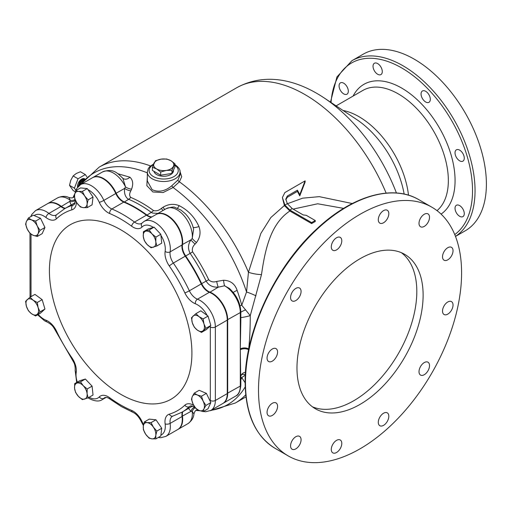 <?xml version="1.0" encoding="UTF-8"?>
<svg xmlns="http://www.w3.org/2000/svg" width="512" height="512" viewBox="0 0 512 512"><rect width="100%" height="100%" fill="white"/><g stroke="black" fill="none" stroke-linecap="round" stroke-linejoin="round"><path stroke-width="0.77" d="M233.293 292.486A5.946 1.485 160.5 0 1 234.515 291.648A5.946 1.485 160.5 0 1 237.146 290.419A129.485 74.758 60 0 1 241.747 305.235L250.253 315.622C250.266 327.936 249.747 339.04 248.704 348.934A100.493 58.022 120 0 0 248.704 349.235M153.92 163.277A10.112 5.837 180 0 1 156.538 160.659A10.112 5.837 180 0 1 161.069 159.149L155.43 160.755L152.41 167.264L156.538 168.909L160.666 172.032L166.304 170.419L171.942 170.285L174.963 163.776L170.835 160.659L166.707 159.014L161.069 159.149A10.112 5.837 180 0 1 170.835 160.659A10.112 5.837 180 0 1 173.453 166.298A10.112 5.837 180 0 1 166.304 170.419A10.112 5.837 180 0 1 156.538 168.909A10.112 5.837 180 0 1 153.92 163.277M153.946 171.302A9.811 5.664 0 0 0 160.493 175.968A9.811 5.664 0 0 0 170.624 174.618A9.811 5.664 0 0 0 173.498 170.739L173.523 170.022M455.027 152.806A6.541 3.776 -120 0 0 457.882 159.392A6.541 3.776 -120 0 0 462.925 161.146A6.541 3.776 -120 0 0 464.275 158.15A6.541 3.776 -120 0 0 461.421 151.565A6.541 3.776 -120 0 0 456.384 149.811A6.541 3.776 -120 0 0 455.027 152.806M421.062 93.984A6.541 3.776 -120 0 0 423.917 100.563A6.541 3.776 -120 0 0 428.96 102.317A6.541 3.776 -120 0 0 430.317 99.322A6.541 3.776 -120 0 0 427.462 92.742A6.541 3.776 -120 0 0 422.419 90.989A6.541 3.776 -120 0 0 421.062 93.984M373.03 66.253A6.541 3.776 -120 0 0 375.891 72.832A6.541 3.776 -120 0 0 380.928 74.586A6.541 3.776 -120 0 0 382.285 71.59A6.541 3.776 -120 0 0 379.43 65.011A6.541 3.776 -120 0 0 374.387 63.258A6.541 3.776 -120 0 0 373.03 66.253M339.072 85.862A6.541 3.776 -120 0 0 341.926 92.442A6.541 3.776 -120 0 0 346.963 94.195A6.541 3.776 -120 0 0 348.32 91.2A6.541 3.776 -120 0 0 345.466 84.621A6.541 3.776 -120 0 0 340.422 82.867A6.541 3.776 -120 0 0 339.072 85.862M455.027 208.269A6.541 3.776 -120 0 0 457.882 214.854A6.541 3.776 -120 0 0 462.925 216.608A6.541 3.776 -120 0 0 464.275 213.613A6.541 3.776 -120 0 0 461.421 207.027A6.541 3.776 -120 0 0 456.384 205.274A6.541 3.776 -120 0 0 455.027 208.269M267.066 358.106A7.43 4.294 120 0 0 268.602 361.504A7.43 4.294 120 0 0 274.33 359.514A7.43 4.294 120 0 0 277.574 352.032A7.43 4.294 120 0 0 276.038 348.634A7.43 4.294 120 0 0 270.31 350.624A7.43 4.294 120 0 0 267.066 358.106M290.573 297.517A7.43 4.294 120 0 0 292.109 300.922A7.43 4.294 120 0 0 297.837 298.931A7.43 4.294 120 0 0 301.082 291.45A7.43 4.294 120 0 0 299.539 288.045A7.43 4.294 120 0 0 293.818 290.035A7.43 4.294 120 0 0 290.573 297.517M331.283 246.867A7.43 4.294 120 0 0 332.826 250.272A7.43 4.294 120 0 0 338.554 248.282A7.43 4.294 120 0 0 341.798 240.8A7.43 4.294 120 0 0 340.256 237.395A7.43 4.294 120 0 0 334.528 239.386A7.43 4.294 120 0 0 331.283 246.867M378.298 219.725A7.43 4.294 120 0 0 379.84 223.13A7.43 4.294 120 0 0 385.568 221.139A7.43 4.294 120 0 0 388.813 213.658A7.43 4.294 120 0 0 387.27 210.253A7.43 4.294 120 0 0 381.542 212.243A7.43 4.294 120 0 0 378.298 219.725M419.014 223.36A7.43 4.294 120 0 0 420.55 226.765A7.43 4.294 120 0 0 426.278 224.774A7.43 4.294 120 0 0 429.523 217.293A7.43 4.294 120 0 0 427.987 213.888A7.43 4.294 120 0 0 422.259 215.885A7.43 4.294 120 0 0 419.014 223.36M442.522 256.806A7.43 4.294 120 0 0 444.058 260.205A7.43 4.294 120 0 0 449.786 258.214A7.43 4.294 120 0 0 453.03 250.733A7.43 4.294 120 0 0 451.494 247.334A7.43 4.294 120 0 0 445.766 249.325A7.43 4.294 120 0 0 442.522 256.806M442.522 311.091A7.43 4.294 120 0 0 444.058 314.496A7.43 4.294 120 0 0 449.786 312.506A7.43 4.294 120 0 0 453.03 305.024A7.43 4.294 120 0 0 451.494 301.619A7.43 4.294 120 0 0 445.766 303.61A7.43 4.294 120 0 0 442.522 311.091M419.014 371.674A7.43 4.294 120 0 0 420.55 375.078A7.43 4.294 120 0 0 426.278 373.088A7.43 4.294 120 0 0 429.523 365.606A7.43 4.294 120 0 0 427.987 362.202A7.43 4.294 120 0 0 422.259 364.198A7.43 4.294 120 0 0 419.014 371.674M378.298 422.323A7.43 4.294 120 0 0 379.84 425.728A7.43 4.294 120 0 0 385.568 423.738A7.43 4.294 120 0 0 388.813 416.256A7.43 4.294 120 0 0 387.27 412.851A7.43 4.294 120 0 0 381.542 414.848A7.43 4.294 120 0 0 378.298 422.323M331.283 449.466A7.43 4.294 120 0 0 332.826 452.87A7.43 4.294 120 0 0 338.554 450.88A7.43 4.294 120 0 0 341.798 443.398A7.43 4.294 120 0 0 340.256 439.994A7.43 4.294 120 0 0 334.528 441.99A7.43 4.294 120 0 0 331.283 449.466M290.573 445.83A7.43 4.294 120 0 0 292.109 449.235A7.43 4.294 120 0 0 297.837 447.245A7.43 4.294 120 0 0 301.082 439.763A7.43 4.294 120 0 0 299.539 436.358A7.43 4.294 120 0 0 293.818 438.349A7.43 4.294 120 0 0 290.573 445.83M267.066 412.39A7.43 4.294 120 0 0 268.602 415.795A7.43 4.294 120 0 0 274.33 413.798A7.43 4.294 120 0 0 277.574 406.323A7.43 4.294 120 0 0 276.038 402.918A7.43 4.294 120 0 0 270.31 404.909A7.43 4.294 120 0 0 267.066 412.39M296.973 367.974A89.197 51.501 120 0 0 315.45 408.806A89.197 51.501 120 0 0 384.186 384.915A89.197 51.501 120 0 0 423.117 295.149A89.197 51.501 120 0 0 404.646 254.317A89.197 51.501 120 0 0 335.91 278.214A89.197 51.501 120 0 0 296.973 367.974M312.41 406.797A89.197 51.501 120 0 0 379.923 379.059A89.197 51.501 120 0 0 416.813 291.507A89.197 51.501 120 0 0 401.382 252.691M177.997 179.968L180.038 174.982L180.038 172.07A16.352 9.44 180 0 1 169.946 180.787A16.352 9.44 180 0 1 152.122 178.746A16.352 9.44 180 0 1 147.334 172.07L147.334 180.979L152.122 189.67C158.618 192.544 165.152 191.258 171.718 185.824L177.997 179.968A1.786 1.235 -137.8 0 0 179.398 181.818L173.088 187.52L163.098 192.563L152.858 191.962L146.861 185.677L147.334 176.429M47.635 203.635A21.702 12.531 60 0 1 47.84 203.514A21.702 12.531 60 0 1 58.694 204.589A21.702 12.531 60 0 1 61.242 206.304A11.891 6.867 -120 0 0 62.637 207.238A11.891 6.867 -120 0 0 65.37 208.294M92.634 177.658A21.702 12.531 60 0 1 92.845 177.53A21.702 12.531 60 0 1 103.693 178.605A21.702 12.531 60 0 1 116.198 193.267A11.891 6.867 -120 0 0 123.046 201.299A11.891 6.867 -120 0 0 124.192 201.869A117.44 67.808 60 0 1 135.514 207.514A117.44 67.808 60 0 1 146.835 214.944A11.891 6.867 -120 0 0 147.981 215.693A11.891 6.867 -120 0 0 152.051 216.832M156.275 214.4A21.702 12.531 60 0 1 156.48 214.272A21.702 12.531 60 0 1 167.334 215.347A21.702 12.531 60 0 1 182.47 244.749A11.891 6.867 -120 0 0 185.683 255.949A117.44 67.808 60 0 1 201.69 283.68A11.891 6.867 -120 0 0 208.397 291.392A11.891 6.867 -120 0 0 209.786 292.064A21.702 12.531 60 0 1 212.333 293.286A21.702 12.531 60 0 1 227.68 319.872L227.68 393.357A21.702 12.531 60 0 1 223.187 403.29A21.702 12.531 60 0 1 222.976 403.411M240.717 379.213L240.294 349.754A106.438 61.453 -60 0 1 240.294 348.909L240.294 312.589A1.786 1.03 180 0 0 240.819 311.859C240.339 302.816 236.486 294.982 229.267 288.346L224.563 285.792L218.246 287.181L215.814 287.11C211.552 286.79 208.326 284.787 206.15 281.107L201.254 283.878M157.997 213.395L152.506 213.082L151.29 212.371L146.586 215.309M117.926 173.741L129.894 177.197C132.896 179.949 133.459 183.923 131.597 189.12L130.842 190.822C129.318 193.523 129.267 195.712 130.688 197.376A118.253 68.275 60 0 1 153.485 210.534A5.946 2.931 -53.6 0 1 151.29 212.371A117.44 67.808 -120 0 0 128.646 199.296L127.571 198.688C125.018 196.243 124.045 192.806 124.653 188.384L125.498 186.893L122.835 178.253M71.098 204.979L69.696 201.421L70.298 200.262L68.928 197.53C65.581 195.885 61.773 196.019 57.51 197.926L47.84 203.514M461.594 272.934A143.603 82.912 120 0 0 431.853 207.194A143.603 82.912 120 0 0 321.19 245.67A143.603 82.912 120 0 0 258.502 390.189A143.603 82.912 120 0 0 288.243 455.93A143.603 82.912 120 0 0 398.906 417.453A143.603 82.912 120 0 0 461.594 272.934M455.469 236.378A101.984 58.88 60 0 0 475.046 190.643A101.984 58.88 60 0 0 430.534 88.013A101.984 58.88 60 0 0 351.942 60.691L363.296 54.138A101.984 58.88 60 0 1 441.882 81.459A101.984 58.88 60 0 1 486.4 184.09A101.984 58.88 60 0 1 465.28 230.771L455.488 236.422M245.12 382.752L241.747 377.587A129.485 74.758 60 0 1 240.819 379.872M192.243 406.259L194.509 406.995M197.766 409.798L196.883 409.862M78.515 186.182L80.064 181.952L82.432 179.539L84.704 178.963M78.163 186.547L79.744 181.766L82.106 179.347L84.768 178.886A5.946 3.43 -60 0 0 84.666 178.816A5.946 3.43 -60 0 0 80.083 180.41A5.946 3.43 -60 0 0 77.485 186.394L77.664 187.68M79.936 185.011L81.114 182.56L83.859 179.93M79.462 185.35L80.794 182.374L83.162 179.955L84.275 179.45M75.302 191.763L73.146 190.522L69.504 185.338L70.765 180.32L73.146 175.955L76.224 173.523L80.429 171.75L85.331 174.579L86.822 176.704M75.917 190.317L74.406 188.166L69.504 185.338M74.406 188.166L78.048 178.784L73.146 175.955M78.048 178.784L85.331 174.579M82.509 179.488L84.077 179.507M287.373 203.744L302.65 198.17L319.277 196.646L352.275 203.539M343.622 208.384L317.702 203.776L293.12 209.107M180.019 171.539L181.69 176.736L179.398 181.818A136.173 78.618 60 0 1 248.454 272.275L260.851 233.453L270.822 217.562L284.39 205.485L282.387 197.555L284.89 205.03A137.363 79.309 60 0 1 284.922 205.075L287.315 203.654A137.363 79.309 -120 0 0 287.309 203.635L285.805 199.098L287.309 196.038L297.434 190.189L297.434 191.424L287.309 197.267L285.843 199.731M297.434 190.189L299.776 194.63L305.12 180.864L305.12 182.067L299.776 195.898L297.434 191.424M287.315 203.654L292.243 208.608L289.85 210.035L311.642 222.618A101.683 58.707 -60 0 1 315.27 220.525L315.27 221.498A100.493 58.022 120 0 0 311.642 223.584L289.856 211.008C270.854 223.571 265.184 248.819 261.491 274.598L250.253 315.622A5.946 0.461 167.2 0 1 240.819 317.555M284.39 205.485L289.856 211.008M255.962 295.859A11.891 1.741 20.9 0 0 246.554 291.974L248.454 272.275A11.891 2.822 -170.2 0 0 261.491 274.598M240.045 305.882A5.946 2.048 165.1 0 1 241.747 305.235L246.554 291.974A133.747 77.216 60 0 0 173.088 187.52L171.718 185.824M73.997 197.024L74.496 196.294M75.296 200.512L74.803 202.842M153.485 210.534C156.211 211.27 158.829 210.566 161.338 208.429L163.008 207.258C168.288 204.032 173.677 203.494 179.168 205.651C188.096 210.182 194.688 217.146 198.957 226.541C200.973 232.307 200.141 237.651 196.461 242.566L195.117 244.09C192.685 246.298 191.846 248.877 192.602 251.827A118.253 68.275 60 0 1 208.723 279.75C210.893 281.882 213.542 282.445 216.685 281.44L223.565 280.256C230.413 280.467 234.938 283.859 237.146 290.419M208.723 279.75A5.946 0.659 154.5 0 0 206.15 281.107A117.44 67.808 -120 0 0 190.138 253.376C187.738 248.73 188 244.224 190.925 239.866L192.23 238.509L193.594 229.165C192.294 223.296 189.536 218.131 185.306 213.683L180.87 210.016L175.194 207.533C174.246 206.63 171.232 207.014 166.15 208.691L156.48 214.272M195.283 407.725A5.946 4.499 101.6 0 0 192.23 411.45A21.702 12.531 -120 0 1 187.859 423.693C191.661 420.922 193.677 417.69 193.914 414.003L192.23 411.45L190.925 411.392L188.544 408.397M182.81 411.706A11.891 6.867 -120 0 0 182.47 416.275A21.702 12.531 60 0 1 178.189 429.274A21.702 12.531 60 0 1 177.971 429.389M245.626 374.822L241.747 377.587A5.946 4.403 -158.9 0 0 240.819 377.677M248.704 348.934A5.946 3.418 -179.8 0 0 240.294 348.909L240.819 321.101M75.053 199.475A5.946 4.499 18.4 0 1 70.298 200.262A21.702 12.531 -120 0 0 57.51 197.926M182.022 416.32L190.925 411.392A5.946 4.41 101.2 0 1 194.803 407.174M75.283 200.173A5.946 4.41 18.8 0 1 69.696 201.421L60.979 206.662M241.382 374.771A5.946 4.794 -135.4 0 1 245.318 374.701M131.597 189.12A5.946 2.534 23 0 1 125.498 186.893A21.702 12.531 -120 0 0 102.515 171.949L92.845 177.53M240.819 385.344C240.16 391.578 238.483 395.13 235.802 396.013A21.702 12.531 -120 0 0 240.294 386.074A1.786 1.03 180 0 0 240.819 385.344L240.819 376.096L241.862 374.131A5.946 5.606 -138.6 0 1 245.466 372.333M130.842 190.822A5.946 2.451 24.1 0 1 124.653 188.384L115.75 193.453M161.338 208.429L162.995 210.515M240.819 312.205A5.946 0.762 155.2 0 1 245.626 309.824M163.008 207.258L164.704 209.523M227.258 319.872L240.294 312.589A21.702 12.531 -120 0 0 224.563 285.792A5.946 0.826 83.3 0 1 223.565 280.256M196.461 242.566A5.946 0.762 40.2 0 1 192.23 238.509A21.702 12.531 -120 0 0 183.763 215.475A21.702 12.531 -120 0 0 166.15 208.691M209.632 292.41L218.246 287.181A5.946 0.742 78.5 0 1 216.685 281.44M195.117 244.09A5.946 0.742 41.5 0 1 190.925 239.866L182.093 244.71M305.12 180.864L284.89 192.544L282.387 197.555M311.642 222.618L311.642 223.584M289.85 210.035L284.922 205.075M315.27 220.525L306.208 215.296L303.187 214.925L292.243 208.608M299.776 194.63L299.776 195.898M174.963 163.776L174.963 166.925L171.942 173.434L160.666 175.181L152.41 170.413L152.41 167.264M160.666 175.181L160.666 172.032M171.942 173.434L171.942 170.285M191.91 353.114A100.762 58.176 60 0 1 120.659 394.246A100.762 58.176 60 0 1 49.414 270.842A100.762 58.176 60 0 1 120.659 229.709A100.762 58.176 60 0 1 191.91 353.114M76.346 202.061A15.462 8.928 60 0 1 72.019 209.798A113.875 65.747 -120 0 0 56.493 218.758A3.565 2.886 46.6 0 1 56.563 214.714L56.25 214.95A11.891 6.867 -120 0 1 50.304 214.362A11.891 6.867 -120 0 1 48.909 213.421A21.702 12.531 60 0 0 46.368 211.706A21.702 12.531 60 0 0 35.514 210.63L47.424 203.757A21.702 12.531 60 0 1 58.272 204.832A21.702 12.531 60 0 1 60.819 206.547A11.891 6.867 -120 0 0 64.947 208.538M75.802 190.65L76.8 188.429L80.512 184.646L92.422 177.773A21.702 12.531 60 0 1 103.277 178.848A21.702 12.531 60 0 1 115.776 193.51A11.891 6.867 -120 0 0 123.77 202.112A117.44 67.808 60 0 1 135.091 207.75A117.44 67.808 60 0 1 146.413 215.187A11.891 6.867 -120 0 0 151.629 217.075M153.363 227.379L148.288 228.934L143.386 231.763L143.296 236.531L144.333 240.646L147.13 244.525L151.059 247.757L156.838 245.984L161.741 243.149L160.8 234.266L154.074 227.155L153.363 227.379A18.138 10.47 -120 0 0 142.035 227.021A3.565 2.874 43.8 0 1 141.984 223.098L144.154 221.389L156.064 214.515A21.702 12.531 60 0 1 166.912 215.59A21.702 12.531 60 0 1 182.048 244.992A11.891 6.867 -120 0 0 185.261 256.192A117.44 67.808 60 0 1 201.274 283.923A11.891 6.867 -120 0 0 209.37 292.307A21.702 12.531 60 0 1 211.91 293.53A21.702 12.531 60 0 1 227.264 320.115L227.264 393.6A21.702 12.531 60 0 1 222.765 403.533L210.854 410.413A21.702 12.531 60 0 0 215.354 400.474L227.264 393.6M87.181 207.661L92.083 204.832L93.037 197.05L87.974 189.626L87.264 188.589L80.531 187.917L75.629 190.746L74.592 194.963L74.675 198.528L76.998 203.085L80.448 206.989L83.251 207.648L87.181 207.661L87.098 204.096L88.134 199.878L84.685 195.974L82.362 191.418L78.432 191.411L75.629 190.746M87.264 188.589L82.362 191.418M93.037 197.05L88.134 199.878M84.685 195.974A8.922 5.152 -120 0 0 78.432 191.411A8.922 5.152 -120 0 0 74.592 194.963A8.922 5.152 -120 0 0 76.998 203.085A8.922 5.152 -120 0 0 83.251 207.648A8.922 5.152 -120 0 0 87.098 204.096A8.922 5.152 -120 0 0 84.685 195.974M154.074 227.155L149.171 229.99L143.386 231.763M160.8 234.266L155.898 237.094L151.968 233.869L149.171 229.99M156.838 245.984L155.802 241.862L155.898 237.094M155.802 241.862A8.922 5.152 -120 0 0 151.968 233.869A8.922 5.152 -120 0 0 145.715 231.2A8.922 5.152 -120 0 0 143.296 236.531A8.922 5.152 -120 0 0 147.13 244.525A8.922 5.152 -120 0 0 153.382 247.194A8.922 5.152 -120 0 0 155.802 241.862M207.149 315.437L200.819 310.816L195.917 313.645L191.475 317.747L192.307 322.765L194.259 327.13L197.306 330.086L201.478 332.403L206.381 329.568L210.822 325.466L208.038 316.09L207.149 315.437A18.138 10.47 -120 0 0 195.354 303.757A15.462 8.928 60 0 1 193.542 302.88A15.462 8.928 60 0 1 184.832 292.858A113.875 65.747 -120 0 0 169.306 265.965A15.462 8.928 60 0 1 165.126 251.398A18.138 10.47 -120 0 0 160.915 235.354M208.038 316.09L203.136 318.918L198.963 316.608L195.917 313.645M210.822 325.466L205.92 328.294L203.962 323.93L203.136 318.918M201.478 332.403L205.92 328.294M203.136 330.675A8.922 5.152 -120 0 0 203.962 323.93A8.922 5.152 -120 0 0 198.963 316.608A8.922 5.152 -120 0 0 193.133 316.019A8.922 5.152 -120 0 0 192.307 322.765A8.922 5.152 -120 0 0 197.306 330.086A8.922 5.152 -120 0 0 203.136 330.675M37.248 236.486L42.15 233.658L44.947 227.501L40.518 218.272L33.293 215.194L28.39 218.022L26.432 221.421L25.6 224.173L27.251 229.12L30.029 233.408L33.075 235.27L37.248 236.486L38.08 233.734L40.045 230.336L37.267 226.042L35.616 221.101L31.443 219.885L28.39 218.022M35.603 315.968L40.506 313.139L44.941 309.037L42.163 299.654L34.944 294.381L30.042 297.216L25.6 301.318L26.432 306.336L28.384 310.694L31.43 313.658L35.603 315.968L40.038 311.866L38.086 307.501L37.261 302.49L33.088 300.179L30.042 297.216L29.971 233.338M89.126 397.28A18.138 10.47 -120 0 0 99.29 396.928A15.462 8.928 60 0 1 109.683 397.747A3.565 1.76 126.4 0 0 110.093 399.168C108.032 397.613 106.259 397.101 104.768 397.638A11.891 6.867 -120 0 0 103.866 398.349A21.702 12.531 60 0 1 102.214 399.648C99.258 401.709 95.046 401.408 89.581 398.752L88.141 397.843L93.037 395.021L92.09 386.138L85.363 379.027L79.584 380.806L74.682 383.635L74.586 388.403L75.622 392.518L78.426 396.397L82.349 399.629L88.134 397.85L87.098 393.734L87.187 388.966L83.264 385.741L80.461 381.856L74.682 383.635M155.885 438.867L160.787 436.038L161.747 428.256L155.974 419.795L149.242 419.123L144.339 421.952L143.296 426.17L143.386 429.734L145.709 434.291L149.158 438.195L151.962 438.854L155.885 438.867L155.802 435.302L156.845 431.085L153.395 427.181L151.072 422.624L147.142 422.611L144.339 421.952M203.123 411.59L208.026 408.762L210.822 402.611L210.278 401.472L206.394 393.376L199.174 390.298L194.272 393.126L192.307 396.531L191.475 399.283L193.126 404.224L195.904 408.512L198.95 410.381L203.123 411.59L203.962 408.838L205.92 405.44L203.142 401.146L201.491 396.205L197.318 394.989L194.272 393.126M182.048 416.518A21.702 12.531 60 0 1 177.766 429.517L165.856 436.39A21.702 12.531 60 0 0 170.138 423.392L182.048 416.518A11.891 6.867 -120 0 1 182.387 411.949M206.394 393.376L201.491 396.205M210.822 402.611L205.92 405.44M198.95 410.381A8.922 5.152 -120 0 0 203.962 408.838A8.922 5.152 -120 0 0 203.142 401.146A8.922 5.152 -120 0 0 197.318 394.989A8.922 5.152 -120 0 0 192.307 396.531A8.922 5.152 -120 0 0 193.126 404.224A8.922 5.152 -120 0 0 198.95 410.381M155.974 419.795L151.072 422.624M161.747 428.256L156.845 431.085M145.709 434.291A8.922 5.152 -120 0 0 151.962 438.854A8.922 5.152 -120 0 0 155.802 435.302A8.922 5.152 -120 0 0 153.395 427.181A8.922 5.152 -120 0 0 147.142 422.611A8.922 5.152 -120 0 0 143.296 426.17A8.922 5.152 -120 0 0 145.709 434.291M92.09 386.138L87.187 388.966M85.363 379.027L80.461 381.856M74.586 388.403A8.922 5.152 -120 0 0 78.426 396.397A8.922 5.152 -120 0 0 84.678 399.066A8.922 5.152 -120 0 0 87.098 393.734A8.922 5.152 -120 0 0 83.264 385.741A8.922 5.152 -120 0 0 77.005 383.072A8.922 5.152 -120 0 0 74.586 388.403M44.941 309.037L40.038 311.866M42.163 299.654L37.261 302.49M27.258 299.59A8.922 5.152 -120 0 0 26.432 306.336A8.922 5.152 -120 0 0 31.43 313.658A8.922 5.152 -120 0 0 37.261 314.246A8.922 5.152 -120 0 0 38.086 307.501A8.922 5.152 -120 0 0 33.088 300.179A8.922 5.152 -120 0 0 27.258 299.59M44.947 227.501L40.045 230.336M40.518 218.272L35.616 221.101M31.443 219.885A8.922 5.152 -120 0 0 26.432 221.421A8.922 5.152 -120 0 0 27.251 229.12A8.922 5.152 -120 0 0 33.075 235.27A8.922 5.152 -120 0 0 38.08 233.734A8.922 5.152 -120 0 0 37.267 226.042A8.922 5.152 -120 0 0 31.443 219.885M153.318 164.704A14.566 8.41 0 0 0 153.382 176.557A14.566 8.41 0 0 0 173.459 176.845A14.566 8.41 0 0 0 174.963 165.286M124.026 202.221L128.646 199.296A5.946 3.872 -67.3 0 0 130.688 197.376M275.213 448.403C255.514 436.282 245.485 414.208 245.12 382.176C244.448 331.936 275.565 265.946 317.741 228.051C352.563 195.68 392.826 184.141 418.816 199.667A143.603 82.912 120 0 0 308.154 238.144A143.603 82.912 120 0 0 245.466 382.662A143.603 82.912 120 0 0 275.213 448.403L288.243 455.93M79.955 184.998L99.142 167.162L236.717 87.738C265.331 72.09 296.742 79.77 323.898 97.766L356.71 119.552A74.541 43.04 60 0 1 404.154 194.08M323.898 97.766A128.614 74.253 60 0 1 396.422 192.992M336.115 105.882L362.931 90.394A70.765 40.858 60 0 1 417.459 109.357A70.765 40.858 60 0 1 448.346 180.57A70.765 40.858 60 0 1 437.018 210.643M353.101 96.07A75.52 43.603 60 0 1 413.03 96.038A75.52 43.603 60 0 1 455.072 180.57A75.52 43.603 60 0 1 441.069 214.106M331.046 102.515A100.198 57.85 60 0 1 404.467 69.6A100.198 57.85 60 0 1 472.525 190.643A100.198 57.85 60 0 1 454.752 234.573M245.203 386.88A133.747 77.216 60 0 1 211.066 410.291M199.955 410.765A133.747 77.216 60 0 1 195.962 410.426L200.077 410.803M236.717 87.738A136.173 78.618 60 0 1 386.138 193.107M245.741 394.79A136.173 78.618 60 0 1 235.315 403.021L245.971 396.87M99.142 167.162A136.173 78.618 60 0 1 150.522 165.946M74.784 193.786L73.05 197.549A133.747 77.216 60 0 1 74.758 193.914M80.723 184.525A133.747 77.216 60 0 1 147.334 172.864M227.264 393.357L240.294 386.074L240.294 349.754A5.946 3.45 179.8 0 1 248.614 349.677M343.008 110.458A70.765 40.858 60 0 1 408.493 195.2M192.602 251.827A5.946 0.659 -34.5 0 1 190.138 253.376L185.286 256.23M193.914 414.003C195.456 409.267 196.358 410.618 197.28 409.722L197.28 409.722A5.946 5.6 -103 0 1 197.536 409.67M129.894 177.197A5.946 4.582 -48.3 0 1 122.982 178.381M179.168 205.651A5.946 1.971 -67.9 0 1 177.382 208.218M198.957 226.541A5.946 1.446 -19.7 0 1 193.139 227.302M284.89 205.03L284.89 206.272M287.309 196.038L287.309 197.267M144.154 221.389A21.702 12.531 60 0 1 155.008 222.464A21.702 12.531 60 0 1 170.138 251.866A11.891 6.867 -120 0 0 173.35 263.066A117.44 67.808 60 0 1 189.363 290.797A11.891 6.867 -120 0 0 196.064 298.515A11.891 6.867 -120 0 0 197.459 299.181A21.702 12.531 60 0 1 200.006 300.41A21.702 12.531 60 0 1 215.354 326.989L227.264 320.115M201.274 283.923L189.363 290.797A3.565 0.397 154.5 0 1 184.832 292.858M109.683 397.747A113.875 65.747 -120 0 0 120.659 404.954A113.875 65.747 -120 0 0 131.642 410.426A15.462 8.928 60 0 1 142.035 421.613A18.138 10.47 -120 0 0 143.584 424.576M142.035 421.613A3.565 0.48 155.5 0 1 141.312 421.632L143.392 425.53M142.035 227.021A15.462 8.928 60 0 1 133.133 227.181A15.462 8.928 60 0 1 131.642 226.202A113.875 65.747 -120 0 0 109.683 213.53A15.462 8.928 60 0 1 108.192 212.787A15.462 8.928 60 0 1 99.29 202.342A18.138 10.47 -120 0 0 87.974 189.626M80.512 184.646A21.702 12.531 60 0 1 91.366 185.722A21.702 12.531 60 0 1 103.866 200.384A11.891 6.867 -120 0 0 110.72 208.416A11.891 6.867 -120 0 0 111.866 208.986A117.44 67.808 60 0 1 123.187 214.63A117.44 67.808 60 0 1 134.509 222.061A11.891 6.867 -120 0 0 135.654 222.816A11.891 6.867 -120 0 0 141.6 223.405L141.984 223.098M146.413 215.187L134.509 222.061A3.565 1.76 126.4 0 0 131.642 226.202M38.234 314.451A18.138 10.47 -120 0 0 43.84 319.174A18.138 10.47 -120 0 0 45.971 320.198A15.462 8.928 60 0 1 56.493 331.098A113.875 65.747 -120 0 0 72.019 357.99A15.462 8.928 60 0 1 76.198 372.55A18.138 10.47 -120 0 0 77.306 382.118M76.198 372.55A3.565 2.374 -171 0 1 75.194 370.534L76.685 382.477M115.776 193.51L103.866 200.384A3.565 0.48 155.5 0 1 99.29 202.342M30.758 296.8A3.565 2.061 180 0 1 29.971 295.507M56.493 218.758A15.462 8.928 60 0 1 47.782 218.726A15.462 8.928 60 0 1 45.971 217.51A18.138 10.47 -120 0 0 34.182 215.565M60.819 206.547L48.909 213.421A3.565 1.69 127.7 0 0 45.971 217.51M109.683 213.53A3.565 2.323 112.7 0 1 111.866 208.986L123.77 202.112M195.354 303.757A3.565 2.374 111 0 1 197.459 299.181L209.37 292.307M31.021 234.157L31.021 296.653M160.909 435.078A18.138 10.47 -120 0 0 165.126 423.898A15.462 8.928 60 0 1 169.306 414.157A113.875 65.747 -120 0 0 184.832 405.19A15.462 8.928 60 0 1 193.696 405.312M210.278 401.472A18.138 10.47 -120 0 0 210.304 400.474L210.304 326.989A18.138 10.47 -120 0 0 210.278 325.965M99.29 396.928A3.565 2.874 43.8 0 0 103.866 398.349L105.491 397.414M169.306 414.157A3.565 2.886 73.4 0 0 172.845 416.115L172.486 416.275A11.891 6.867 -120 0 0 170.138 423.392A3.565 1.69 -7.7 0 1 165.126 423.898M194.957 407.277L191.648 405.875L190.118 406.093A11.891 6.867 -120 0 0 189.363 406.656L190.694 405.888M184.832 405.19A3.565 2.886 46.6 0 0 189.363 406.656A117.44 67.808 60 0 1 181.907 412.23L192.55 406.08M210.304 326.989A3.565 2.061 180 0 0 215.354 326.989L215.354 400.474A3.565 2.061 180 0 1 210.304 400.474M169.306 265.965A3.565 0.397 145.5 0 1 173.35 263.066L185.261 256.192M165.126 251.398A3.565 2.374 -171 0 0 170.138 251.866L182.048 244.992M56.563 214.714L64.467 208.813A117.44 67.808 60 0 1 73.018 205.139A11.891 6.867 -120 0 0 73.882 204.768L74.912 203.347L75.277 199.981M72.019 209.798A3.565 2.886 73.4 0 1 73.018 205.139L74.349 204.371M45.971 320.198A3.565 2.374 111 0 0 47.213 322.074C52.87 325.088 53.504 327.373 55.795 331.174L71.603 358.554C73.696 362.56 75.334 363.539 75.194 370.534M56.493 331.098A3.565 0.397 154.5 0 1 55.795 331.174M72.019 357.99A3.565 0.397 145.5 0 0 71.603 358.554M131.642 410.426A3.565 2.323 112.7 0 0 132.787 412.262C136.102 413.754 138.944 416.877 141.312 421.632M180.038 172.07C180.39 169.747 178.669 167.251 174.88 164.576M418.816 199.667L431.853 207.194M351.942 60.691L336.934 76.928L330.496 102.15M210.272 410.72L235.315 403.021M235.802 396.013L223.187 403.29M187.859 423.693L178.189 429.274M240.819 311.859L240.819 321.107M102.515 171.949C113.626 167.866 117.402 173.293 123.162 178.592M74.323 196.749C73.664 196.723 73.69 198.701 68.928 197.53M153.606 163.987L149.702 166.707L148.218 168.698L147.334 172.07M132.787 412.262L121.402 406.586L110.093 399.168M47.213 322.074L44.582 320.813L37.613 314.81M102.214 399.648L106.106 397.402M64.467 208.813L75.11 202.669M35.514 210.63L31.782 214.438L30.803 216.634M158.304 437.472L160.698 437.722L165.856 436.39M172.845 416.115L181.907 412.23M203.302 411.494L205.658 411.738L210.854 410.413"/></g></svg>
